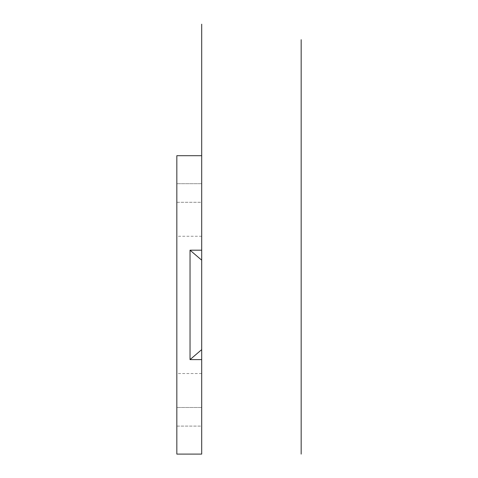 <?xml version="1.0" encoding="UTF-8"?>
<svg xmlns="http://www.w3.org/2000/svg" width="478" height="478" viewBox="0 0 478 478"><rect width="100%" height="100%" fill="white"/><g stroke="black" fill="none" stroke-linecap="round" stroke-linejoin="round"><path stroke-width="0.36" stroke-dasharray="2.39 1.79" d="M201.698 349.621L190.035 359.605L201.698 359.605L201.698 250.191L190.035 250.191L201.698 260.175M201.698 359.605L201.698 454.1L176.83 454.1L176.83 155.697L201.698 155.697L201.698 250.191M190.035 250.191L190.035 359.605M176.83 373.533L176.83 236.263L176.83 373.533L201.698 373.533L201.698 236.263L201.698 373.533M176.83 426.101L201.698 426.101L201.698 407.501L201.698 426.101L201.698 407.501L201.698 426.101L176.83 426.101L176.83 407.501L176.83 426.101M176.83 202.296L201.698 202.296L201.698 183.695L201.698 202.296L201.698 183.695L201.698 202.296L176.83 202.296L176.83 183.695L176.83 202.296M201.698 206.293L201.698 155.697L201.698 206.293M201.698 236.263L176.83 236.263M201.698 407.501L176.83 407.501L201.698 407.501M201.698 183.695L176.83 183.695L201.698 183.695"/><path stroke-width="0.72" d="M201.698 260.175L190.035 250.191L201.698 250.191L201.698 359.605L190.035 359.605L201.698 349.621M190.035 359.605L190.035 250.191M201.698 359.605L201.698 454.1L176.83 454.1L176.83 155.697L201.698 155.697L201.698 250.191M201.698 155.697L201.698 30.138C201.698 21.833 201.698 21.833 201.698 30.144L201.698 155.697M301.17 164.952L301.17 39.698L301.17 164.952M301.17 39.698C301.17 30.257 301.17 30.257 301.17 39.698M301.17 155.697L301.17 454.1L301.17 155.697"/></g></svg>
